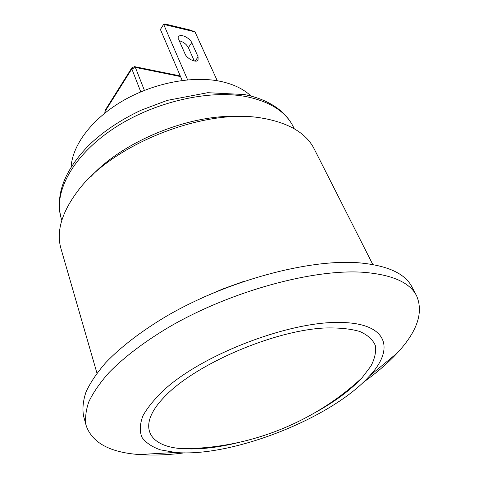 <?xml version="1.0" encoding="UTF-8"?>
<svg xmlns="http://www.w3.org/2000/svg" width="479" height="479" viewBox="0 0 479 479"><rect width="100%" height="100%" fill="white"/><g stroke="black" fill="none" stroke-linecap="round" stroke-linejoin="round"><path stroke-width="0.72" d="M189.474 29.86L164.902 23.95L163.644 24.357L194.989 31.871L189.474 29.86M182.2 80.442L160.405 29.476L163.644 24.357L187.624 79.843M217.28 80.753L194.989 31.871M178.769 39.649L178.811 36.476C180.769 33.584 189.852 37.943 191.72 42.637L198.096 56.821L198.031 60.222C196.013 63.102 186.906 58.719 185.05 53.941L178.769 39.649M194.306 60.989L188.373 47.643C186.445 44.164 183.403 41.871 179.248 40.745M238.967 442.428C217.448 447.727 198.486 449.805 182.08 448.661C148.49 446.518 136.353 426.118 163.968 397.372C193.905 364.914 272.874 330.564 324.69 327.995C338.719 327.606 350.418 328.768 359.801 331.486C367.656 335.001 372.83 339.665 375.32 345.467C376.29 351.766 374.806 358.669 370.86 366.178L362.034 377.775C350.814 389.798 335.528 401.21 316.176 412.018M134.551 66.647L131.875 67.796L131.821 68.892L135.365 67.413L134.569 66.647M105.057 110.433L104.847 112.643L105.141 110.308L131.797 67.922M251.044 96.069C243.613 89.022 233.387 84.112 220.358 81.328C192.271 75.49 153.322 83.035 122.588 100.961C91.842 118.912 72.377 145.113 71.132 166.937M202.785 297.549L223.064 288.849L243.835 281.377M96.956 373.147L60.983 248.661C56.127 231.89 61.557 212.904 77.281 191.696C111.469 144.299 206.096 107.021 263.426 118.373L265.635 118.75C290.382 123.774 306.572 133.827 314.194 148.915L372.788 264.492M91.172 176.356C124.498 139.91 193.582 112.697 242.805 116.625M340.479 322.457C387.894 323.02 395.079 348.862 369.465 376.039C331.863 418.161 231.686 457.625 175.458 452.457L160.465 449.865C152.053 446.949 145.879 442.77 141.94 437.327C139.473 431.184 139.808 423.993 142.952 415.76C147.801 407.03 155.531 397.786 166.147 388.032C206.114 352.855 291.172 320.996 340.479 322.457M184.367 452.853C168.033 455.002 152.999 455.565 139.257 454.559C110.008 452.445 92.327 442.865 86.226 425.813C84.897 418.628 85.759 410.629 88.813 401.809C93.195 392.582 99.913 382.859 108.972 372.62C124.181 357.053 145.233 341.078 170.722 326.091C231.722 290.945 313.278 268.845 362.992 272.264C391.858 274.539 409.713 282.353 416.556 295.699C423.717 312.326 417.323 331.39 397.372 352.885C388.014 362.992 376.632 372.83 363.22 382.404M334.845 400.552L329.833 403.39M223.094 445.434L217.496 446.781M86.226 425.813L83.609 416.197C82.238 408.898 83.053 400.785 86.046 391.87C90.357 382.553 96.992 372.746 105.949 362.441C120.995 346.79 141.856 330.773 167.135 315.799C227.627 280.682 308.668 258.935 358.262 262.755C387.068 265.27 404.947 273.311 411.91 286.873L416.556 295.699M198.096 56.821L195.169 61.102M191.72 42.637L188.373 47.643M105.464 112.589L105.045 111.415L131.821 68.892L140.778 91.854M144.401 90.369L135.365 67.413L180.541 76.568M61.803 220.352L61.108 218.011C53.331 192.756 72.113 156.495 112.439 129.318C152.669 102.129 208.946 89.016 247.152 96.806C270.461 101.889 285.813 111.817 293.202 126.588L294.292 128.773M178.811 36.476L178.589 36.817M182.08 448.661C248.158 448.739 313.757 422.897 362.034 377.781M104.967 112.984L104.847 112.643M180.272 75.933L134.707 66.677M369.465 376.039L397.372 352.885M175.458 452.457L139.257 454.559M61.108 218.011C55.163 194.642 64.449 170.35 88.974 145.137C103.356 131.402 120.774 119.738 141.233 110.158L167.165 100.404L207.706 92.698L244.368 94.543C257.702 97.225 268.827 101.865 277.754 108.47C284.556 113.625 289.705 119.66 293.202 126.588"/></g></svg>
